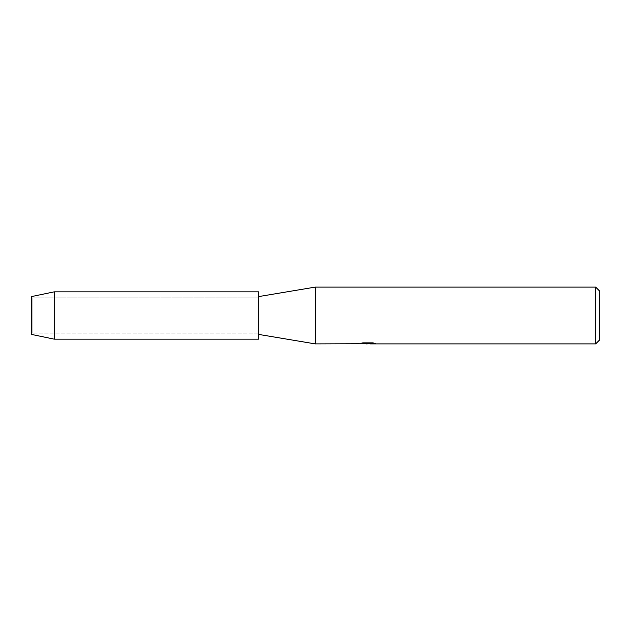 <?xml version="1.0" encoding="UTF-8"?>
<svg xmlns="http://www.w3.org/2000/svg" width="631" height="631" viewBox="0 0 631 631"><rect width="100%" height="100%" fill="white"/><g stroke="black" fill="none" stroke-linecap="round" stroke-linejoin="round"><path stroke-width="0.47" stroke-dasharray="3.15 2.37" d="M32.142 333.105L31.55 334.43L31.55 296.57L32.142 297.895L258.71 297.895L258.71 333.105L32.142 333.105L32.142 297.895L32.142 333.105L31.55 334.43L31.55 296.57L32.142 297.895L32.142 333.105L32.142 297.895L258.71 297.895L258.71 333.105L258.71 297.895L258.71 333.105L32.142 333.105M258.71 334.43L258.71 296.57L258.71 334.43M367.715 343.611L374.041 343.185L374.041 343.619L369.932 343.785M374.041 343.619L368.054 343.8M370.026 343.895L374.041 343.714M375.35 343.398L372.913 342.759L362.833 342.862M362.368 342.759L358.621 343.895L362.368 342.759L366.114 343.8M362.833 342.759L360.538 343.359M368.346 343.359L360.727 343.8M364.97 343.8L362.368 342.862M599.45 290.891L599.45 340.109M595.664 287.105L595.664 343.895M315.271 287.105L315.271 343.895M258.71 291.837L258.71 339.162M54.266 291.837L54.266 339.162"/><path stroke-width="0.95" d="M31.55 334.43L31.55 296.57L54.266 291.837L258.71 291.837L258.71 339.162L54.266 339.162L31.55 334.43L31.55 296.57M358.802 343.753L315.271 343.895L258.71 334.43M315.271 343.895L315.271 287.105L595.664 287.105L599.45 290.891L599.45 340.109L595.664 343.895L370.026 343.895L375.35 343.398M258.71 296.57L315.271 287.105M368.054 343.8L364.97 343.8M367.321 343.895L366.114 343.895M595.664 343.895L595.664 287.105M358.802 343.848L368.346 343.461L360.175 343.461L362.833 342.862L372.913 342.862L375.839 343.532L369.932 343.879M360.727 343.8L367.715 343.706M360.538 343.359L368.346 343.461M54.266 339.162L54.266 291.837M367.431 343.8L369.932 343.8"/></g></svg>
